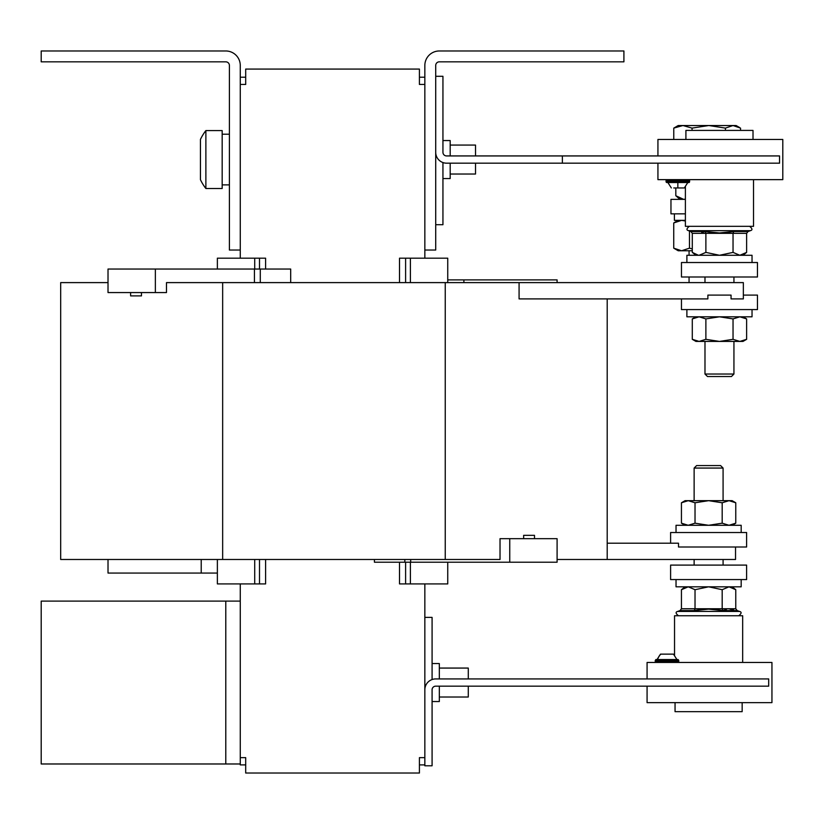 <?xml version="1.0" encoding="UTF-8"?>
<svg xmlns="http://www.w3.org/2000/svg" width="824" height="824" viewBox="0 0 824 824"><rect width="100%" height="100%" fill="white"/><g stroke="black" fill="none" stroke-linecap="round" stroke-linejoin="round"><path stroke-width="1.24" d="M682.633 187.965L677.843 187.965C686.217 187.965 686.217 187.965 677.843 187.965L682.272 187.965M678.749 660.467L678.142 659.561L655.822 659.561L655.214 661.548L678.749 661.548L678.749 660.467L655.214 660.467M673.074 654.132L660.889 654.132A10.269 9.62 90 0 0 657.655 659.561M688.998 179.642A0.978 0.978 0 0 1 689.606 180.549L689.606 181.63A0.978 0.978 0 0 1 688.998 182.537L666.678 182.537A0.978 0.978 0 0 1 666.08 181.63L666.08 180.549L689.606 180.549M666.678 179.642A0.978 0.978 0 0 0 666.08 180.549M683.652 187.965L682.921 187.965M681.592 187.965L677.843 187.965C669.459 187.965 669.459 187.965 677.843 187.965L674.053 187.965M678.286 187.965L682.591 187.965M682.324 187.965L673.744 187.965L677.843 187.965L677.843 182.537M715.799 609.533L722.895 610.574L708.599 609.152L694.313 610.574L680.027 610.574L681.438 608.761L735.77 608.761L737.181 610.574L722.895 610.574L715.799 609.533L722.895 610.574L726.346 609.544L722.957 610.553M729.971 609.152L733.545 609.523L729.971 609.152M676.937 659.561L673.476 654.132L674.537 655.131L673.476 654.132L674.537 655.131L674.537 615.765L674.537 655.131L674.537 615.765L742.671 615.765L742.671 662.455M741.178 579.571L741.178 586.812L676.03 586.812L676.03 579.571M670.602 579.571L670.602 565.099L746.606 565.099L746.606 579.571L670.602 579.571M742.156 702.635L742.156 711.679L675.052 711.679L675.052 702.635M685.393 199.367L670.963 199.367L670.963 213.838L685.393 213.838M686.886 262.526L686.886 255.286L752.034 255.286L752.034 262.526M681.458 262.526L757.462 262.526L757.462 276.998L681.458 276.998L681.458 262.526M719.465 232.945L733.751 231.523L733.041 233.336L733.041 252.391L739.839 255.286L746.626 252.391L746.626 233.336L748.038 231.523L746.626 233.336L692.294 233.336L690.883 231.523L692.294 233.336L690.883 231.523L705.169 231.523L719.465 232.945L733.751 231.523L748.038 231.523L750.386 230.668L688.545 230.668C686.227 230.071 686.485 228.619 689.307 226.332C686.485 228.619 686.227 230.071 688.545 230.668C686.227 230.071 686.485 228.619 689.307 226.332M705.117 231.544L701.708 232.553M753.012 139.462L753.012 130.419L685.908 130.419L685.908 139.462M687.793 182.537L684.332 187.965L685.393 186.966L685.393 226.332L753.527 226.332L753.527 179.642M712.266 232.564L705.169 231.523L701.718 232.553M205.876 188.511A47.05 47.05 0 0 1 200.448 179.704L200.448 139.4A47.05 47.05 0 0 1 205.876 130.594L205.876 188.511L222.171 188.511L222.171 130.594L205.876 130.594M130.614 292.561L130.614 295.888L141.47 295.888L141.47 292.561M534.498 538.68L534.498 535.342L523.642 535.342L523.642 538.68M450.182 174.029L475.52 174.029L475.52 163.173M450.182 145.076L475.52 145.076L475.52 155.932M450.182 163.173L450.182 178.55L442.941 178.55M450.182 155.932L450.182 140.554L442.941 140.554M439.326 697.022L468.279 697.022L468.279 686.165M439.326 668.068L468.279 668.068L468.279 678.924M432.085 663.547L439.326 663.547L439.326 678.924M439.326 686.165L439.326 701.543L432.085 701.543M670.602 543.201L670.602 532.52L746.606 532.52L746.606 547.002L678.502 547.002L678.502 543.201L607.206 543.201M676.03 532.52L676.03 525.29L741.178 525.29L741.178 532.52M694.127 468.063L696.63 465.57L720.578 465.57L723.081 468.063L694.127 468.063L694.127 500.673M681.458 298.896L681.458 309.577L757.462 309.577L757.462 295.095L743.351 295.095M519.079 282.611L519.079 298.896L707.878 298.896L707.878 295.095L731.053 295.095L731.053 298.896L743.351 298.896L743.351 282.611L166.489 282.611L166.489 292.561L155.365 292.561L155.365 269.036L290.687 269.036L290.687 282.611M686.886 309.577L686.886 316.807L752.034 316.807L752.034 309.577M733.937 374.034L731.444 376.527L707.486 376.527L704.984 374.034L733.937 374.034L733.937 341.424M735.533 547.002L735.533 559.486L557.096 559.486M509.747 538.68L509.747 562.205L557.096 562.205L557.096 538.68L500.024 538.68L500.024 559.486L60.688 559.486L60.688 282.611L108.016 282.611M607.206 559.486L607.206 298.896M445.238 559.486L445.238 282.611M222.655 559.486L222.655 282.611M739.839 341.424L742.99 341.424L746.626 339.323L739.839 341.424L699.092 341.424L705.88 339.323L719.465 341.424L733.041 339.323L739.839 341.424M692.294 339.323L695.94 341.424L699.092 341.424L692.294 339.323L692.294 318.909L699.092 316.807L705.88 318.909L705.88 339.323M742.99 316.807L746.626 318.909L739.839 316.807L733.041 318.909L733.041 339.323M746.626 318.909L746.626 339.323M733.041 318.909L719.465 316.807L705.88 318.909M688.225 500.673L685.074 500.673L681.438 502.774L688.225 500.673L728.983 500.673L722.184 502.774L708.599 500.673L695.023 502.774L688.225 500.673M735.77 502.774L732.134 500.673L728.983 500.673L735.77 502.774L735.77 523.188L728.983 525.29L722.184 523.188L722.184 502.774M685.074 525.29L681.438 523.188L688.225 525.29L695.023 523.188L695.023 502.774M681.438 523.188L681.438 502.774M695.023 523.188L708.599 525.29L722.184 523.188M155.365 269.036L108.016 269.036L108.016 292.561L155.365 292.561M265.596 559.486L265.596 583.917L259.508 583.917L259.508 559.486M447.741 562.205L447.741 583.917L399.516 583.917L399.516 562.205M374.426 559.486L374.426 562.205L404.831 562.205L404.831 559.486M410.682 559.486L410.682 562.205L404.831 562.205M509.747 562.205L410.682 562.205M201.221 559.486L201.221 573.061L108.016 573.061L108.016 559.486M217.371 573.061L201.221 573.061M217.371 559.486L217.371 583.917L259.508 583.917M424.844 583.917L424.844 765.784L432.085 765.784L432.085 689.781A3.615 3.615 0 0 1 435.711 686.165L768.689 686.165L768.689 678.924L435.711 678.924A10.856 10.856 0 0 0 424.844 689.781M557.096 282.611L557.096 279.892L463.891 279.892L463.891 282.611M254.431 282.611L254.431 269.036M240.268 583.917L240.268 763.982L41.2 763.982L41.2 601.108L240.268 601.108M432.085 679.543L432.085 617.392L424.844 617.392M435.711 76.302L442.941 76.302L442.941 152.316A3.615 3.615 0 0 0 446.567 155.932L562.38 155.932L562.38 163.173L779.545 163.173L779.545 155.932L562.38 155.932M435.711 224.705L442.941 224.705L442.941 162.555M562.38 163.173L446.567 163.173A10.856 10.856 0 0 1 435.711 152.316M424.844 250.032L435.711 250.032L435.711 65.446A3.615 3.615 0 0 1 439.326 61.831L623.912 61.831L623.912 50.975L439.326 50.975A14.482 14.482 0 0 0 424.844 65.446L424.844 258.18M240.268 250.032L229.402 250.032L229.402 65.446A3.615 3.615 0 0 0 225.786 61.831L41.2 61.831L41.2 50.975L225.786 50.975A14.482 14.482 0 0 1 240.268 65.446L240.268 258.18M424.844 84.45L419.416 84.45L419.416 69.072L245.696 69.072L245.696 84.45L240.268 84.45M240.268 757.647L245.696 757.647L245.696 773.025L419.416 773.025L419.416 757.647L424.844 757.647M399.516 282.611L399.516 258.18L447.741 258.18L447.741 282.611M217.371 269.036L217.371 258.18L265.596 258.18L265.596 269.036M419.416 77.209L424.844 77.209M424.844 764.888L419.416 764.888M240.268 77.209L245.696 77.209M245.696 764.888L240.268 764.888L240.268 763.982M405.604 583.917L405.604 562.205M259.508 258.18L259.508 269.036M447.741 279.892L463.891 279.892M405.604 282.611L405.604 258.18M260.281 282.611L260.281 269.036M692.294 233.336L692.294 252.391L698.33 255.244M733.638 231.544L726.737 232.553M657.933 163.173L657.933 179.642L782.8 179.642L782.8 139.462L657.933 139.462L657.933 155.932M705.169 231.523L705.88 233.336L705.88 252.391L699.092 255.286M733.041 252.391L719.465 255.286L705.88 252.391M746.626 233.336L748.038 231.523M682.921 125.526L678.204 125.526L673.774 128.111L682.921 125.526L692.057 128.111L708.753 125.526L682.921 125.526M739.612 127.545L736.11 125.526L708.753 125.526L725.439 128.111L732.989 125.526L740.539 128.111L740.539 130.419M725.439 130.419L725.439 128.111M692.057 130.419L692.057 128.111M673.774 139.462L673.774 128.111M675.814 187.965L675.814 195.741L683.652 199.367L679.635 198.368M683.652 199.367L685.393 199.171M678.204 220.358L673.744 222.944L673.744 248.168L678.204 250.764L681.602 250.764L689.461 248.168L689.461 231.008M673.744 248.168L681.602 250.764L692.294 250.764M673.744 222.944L681.602 220.358L685.393 220.997M692.294 248.941L689.461 248.168M685.393 220.358L674.403 220.358L674.403 213.838M735.77 608.761L737.181 610.574L735.77 608.761L735.77 589.706L728.983 586.812L722.184 589.706L722.184 608.761L722.895 610.574M701.327 609.544L694.313 610.574L695.023 608.761L695.023 589.706L708.599 586.812L722.184 589.706M647.077 678.924L647.077 662.455L771.944 662.455L771.944 702.635L647.077 702.635L647.077 686.165M681.438 608.761L680.027 610.574L681.438 608.761L681.438 589.706L688.225 586.812L695.023 589.706M728.983 586.812L729.734 586.853M680.027 610.574L677.689 611.429L739.519 611.429C741.837 612.026 741.579 613.478 738.757 615.765C741.579 613.478 741.837 612.026 739.519 611.429C741.837 611.995 741.579 613.447 738.757 615.765M666.08 181.63L689.606 181.63M254.709 559.486L254.709 583.917M225.786 763.982L225.786 601.108M410.404 583.917L410.404 562.205M254.709 258.18L254.709 269.036M410.404 282.611L410.404 258.18M655.822 662.455L655.214 661.548M685.393 186.966L684.332 187.965L685.393 186.966M737.181 610.574L739.519 611.429M689.06 282.611L689.06 276.998M689.06 255.286L689.06 250.764M704.984 282.611L704.984 276.998M690.883 231.523L688.545 230.668M229.402 134.219L222.171 134.219M723.081 559.486L723.081 565.099M723.081 468.063L723.081 500.673M704.984 374.034L704.984 341.424M695.94 316.807L692.294 318.909M732.134 525.29L735.77 523.188M694.127 559.486L694.127 565.099M229.402 184.885L222.171 184.885M750.386 230.668C752.693 230.071 752.436 228.619 749.613 226.332C752.436 228.619 752.693 230.071 750.386 230.668C752.693 230.071 752.436 228.619 749.613 226.332M667.883 182.537L671.344 187.965L667.883 182.537M742.99 255.286L746.626 252.391M695.94 255.286L692.294 252.391M733.937 282.611L733.937 276.998M680.006 199.367L675.814 195.741M677.689 611.429C675.371 611.995 675.629 613.447 678.451 615.765C675.629 613.478 675.371 612.026 677.689 611.429C675.371 612.026 675.629 613.478 678.451 615.765M657.027 659.561L660.488 654.132L657.027 659.561M685.074 586.812L681.438 589.706M732.134 586.812L735.77 589.706M678.142 662.455L678.749 661.548"/></g></svg>
